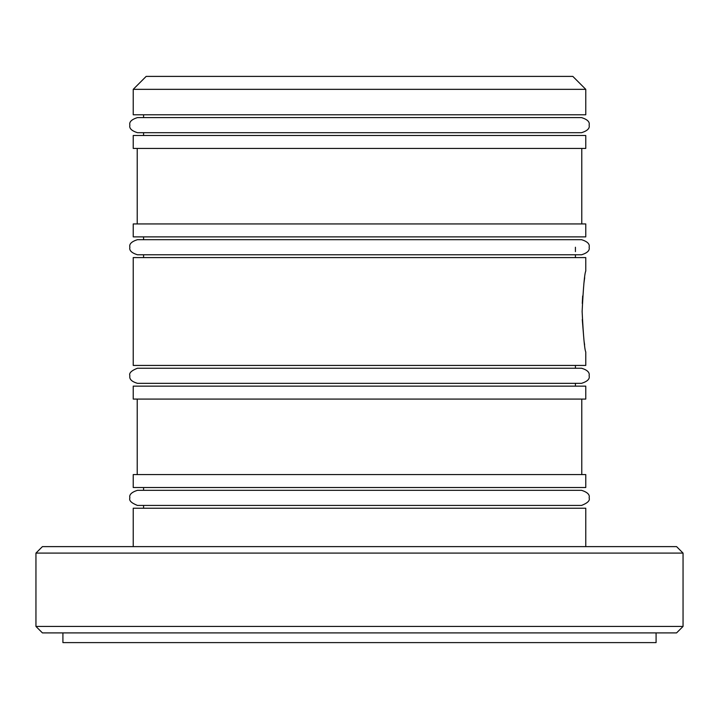 <?xml version="1.0" encoding="UTF-8"?>
<svg xmlns="http://www.w3.org/2000/svg" width="719" height="719" viewBox="0 0 719 719"><rect width="100%" height="100%" fill="white"/><g stroke="black" fill="none" stroke-linecap="round" stroke-linejoin="round"><path stroke-width="1.08" d="M582.273 319.515L583.954 340.105M584.25 342.361L584.619 344.895M582.129 311.507C583.352 336.079 584.565 349.56 585.769 351.951C584.565 349.56 583.352 336.079 582.129 311.507C583.343 286.953 584.565 273.472 585.769 271.063C584.565 273.418 583.352 286.899 582.129 311.507M35.95 553.091L42.421 546.62L676.579 546.62L683.05 553.091L35.95 553.091L35.95 626.429L683.05 626.429L676.579 632.9L42.421 632.9L35.95 626.429M133.231 89.336L146.173 76.394L572.827 76.394L585.769 89.336L133.231 89.336L133.231 114.788L585.769 114.788L585.769 89.336M585.769 135.496L133.231 135.496L133.231 148.438L585.769 148.438L585.769 135.496M584.682 277.696L583.9 283.322M582.669 295.994L582.273 303.445M585.769 271.063L585.769 257.582L133.231 257.582L133.231 365.432L585.769 365.432L585.769 351.951M585.769 386.139L133.231 386.139L133.231 399.081L585.769 399.081L585.769 386.139M585.769 546.62L585.769 508.225L133.231 508.225L133.231 546.62M585.769 223.933L133.231 223.933L133.231 236.875L585.769 236.875L585.769 223.933M585.769 474.576L133.231 474.576L133.231 487.518L585.769 487.518L585.769 474.576M656.088 632.9L656.088 642.606L62.913 642.606L62.913 632.9M581.779 399.081L581.779 474.576M581.779 148.438L581.779 223.933M575.416 365.432L575.416 368.236M575.416 383.335L575.416 386.139M575.416 247.228L575.416 251.614M575.416 254.778L575.416 257.582M683.05 553.091L683.05 626.429M143.584 114.788L143.584 117.592M143.584 132.691L143.584 135.496M143.584 236.875L143.584 239.679L137.437 239.679C131.523 241.566 129.007 244.083 129.887 247.228C129.043 250.392 131.559 252.908 137.437 254.778L581.563 254.778C587.441 252.908 589.957 250.392 589.113 247.228C589.993 244.083 587.477 241.566 581.563 239.679L137.437 239.679M143.584 254.778L143.584 257.582M143.584 487.518L143.584 490.322M143.584 505.421L143.584 508.225M137.221 148.438L137.221 223.933M137.221 399.081L137.221 474.576M129.887 125.142C129.007 121.996 131.523 119.48 137.437 117.592L581.563 117.592C587.477 119.48 589.993 121.996 589.113 125.142C589.957 128.306 587.441 130.822 581.563 132.691L137.437 132.691C131.559 130.822 129.043 128.306 129.887 125.142M575.416 117.592L581.563 117.592M575.416 239.679L581.563 239.679M359.5 383.335L137.437 383.335C131.658 381.609 129.141 379.093 129.887 375.785C128.8 373.161 131.316 370.644 137.437 368.236L581.563 368.236C587.378 370.006 589.895 372.523 589.113 375.785C590.02 378.904 587.504 381.421 581.563 383.335L359.5 383.335M129.887 497.872C128.98 494.753 131.496 492.236 137.437 490.322L581.563 490.322C587.504 492.236 590.02 494.753 589.113 497.872C590.2 500.496 587.684 503.012 581.563 505.421L137.437 505.421C131.316 503.012 128.8 500.496 129.887 497.872"/></g></svg>
